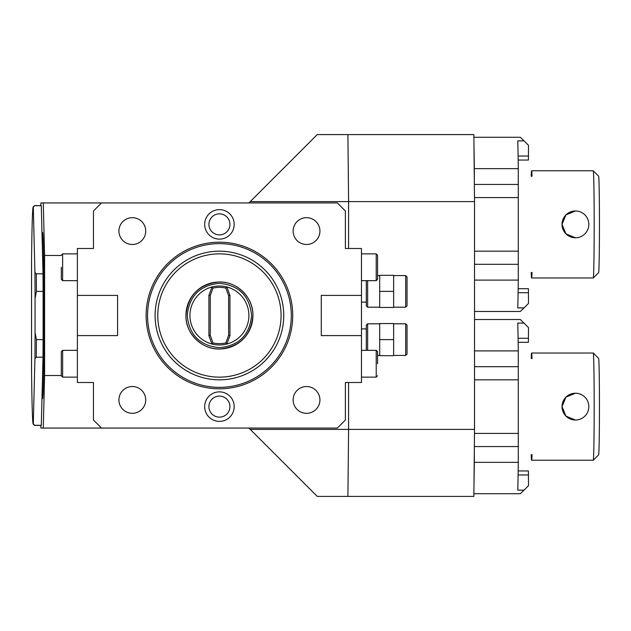 <?xml version="1.0" encoding="UTF-8"?>
<svg xmlns="http://www.w3.org/2000/svg" width="631" height="631" viewBox="0 0 631 631"><rect width="100%" height="100%" fill="white"/><g stroke="black" fill="none" stroke-linecap="round" stroke-linejoin="round"><path stroke-width="0.95" d="M407.034 291.38L407.034 305.854L405.694 307.194L405.694 275.566L407.034 276.906L407.034 291.38M393.634 291.38L393.634 307.463L379.696 307.463L379.696 291.38L393.634 291.38L393.634 275.297L379.696 275.297L379.696 291.38M367.636 280.661L367.636 307.194L366.295 305.854L366.295 280.661M345.394 210.975L345.394 248.496L345.394 210.975L337.356 202.937L101.504 202.937L93.459 210.975L93.459 248.496L77.384 248.496L77.384 295.403L117.579 295.403L117.579 335.597L77.384 335.597L77.384 382.504L93.459 382.504L93.459 395.905M93.459 382.504L93.459 420.025L101.504 428.063L337.356 428.063L345.394 420.025L345.394 382.504L361.476 382.504L361.476 295.403L321.274 295.403L321.274 335.597L361.476 335.597M345.394 420.025L345.394 382.504M345.394 248.496L361.476 248.496L361.476 295.403M234.18 224.376A14.758 14.758 0 0 1 219.43 239.133A14.758 14.758 0 0 1 204.673 224.376A14.758 14.758 0 0 1 219.43 209.618A14.758 14.758 0 0 1 234.18 224.376M234.18 406.624A14.758 14.758 0 0 1 219.43 421.382A14.758 14.758 0 0 1 204.673 406.624A14.758 14.758 0 0 1 219.43 391.867A14.758 14.758 0 0 1 234.18 406.624M77.384 295.403L77.384 335.597M93.459 235.095L93.459 248.496M40.873 425.389L40.873 428.063L101.504 428.063M61.302 375.516L44.596 375.516L43.287 428.063M40.873 205.611L40.873 202.937L101.504 202.937M44.596 375.516L44.596 255.484L43.287 202.937M41.969 398.587L42.569 398.587A83.087 1.451 -90 0 0 44.012 315.5A83.087 1.451 -90 0 0 42.569 232.413L41.969 232.413M61.302 255.484L44.596 255.484M248.906 428.063L317.251 496.408L473.857 496.408L474.536 429.403L474.536 201.597L473.857 134.592L347.91 134.592L348.588 201.597L474.536 201.597M348.588 248.496L348.588 201.597L250.247 201.597L248.906 202.937M250.247 429.403L348.588 429.403L348.588 382.504M250.247 201.597L317.251 134.592L347.91 134.592M474.536 429.403L348.588 429.403L347.91 496.408M531.199 176.27L532.028 176.27A53.603 0.939 -90 0 0 531.617 170.772A53.603 0.939 -90 0 0 531.199 176.27M531.617 170.772L593.25 170.772A53.603 0.939 -90 0 0 593.25 170.772A53.603 0.939 -90 0 1 594.181 224.376A53.603 0.939 -90 0 1 593.266 277.971A53.603 0.939 -90 0 1 593.25 277.979L531.617 277.979A53.603 0.939 -90 0 0 532.028 272.482L531.199 272.482A53.603 0.939 -90 0 0 531.617 277.979M575.425 237.777L565.936 233.849L562.024 224.376L565.936 214.903L575.425 210.975A13.401 13.401 90 0 0 562.024 224.376A13.401 13.401 90 0 0 575.425 237.777A13.401 13.401 90 0 0 588.826 224.376A13.401 13.401 90 0 0 575.425 210.975M593.266 277.971L598.622 272.608A48.24 0.844 -90 0 0 599.45 224.376A48.24 0.844 -90 0 0 598.622 176.144L593.266 170.78M531.199 358.518L532.028 358.518A53.603 0.939 -90 0 0 531.617 353.021A53.603 0.939 -90 0 0 531.199 358.518M531.617 353.021L593.25 353.021A53.603 0.939 -90 0 1 593.266 353.029A53.603 0.939 -90 0 1 594.181 406.624A53.603 0.939 -90 0 1 593.266 460.22A53.603 0.939 -90 0 0 593.266 460.22L531.617 460.228A53.603 0.939 -90 0 0 532.028 454.73L531.199 454.73A53.603 0.939 -90 0 0 531.617 460.228M575.425 420.025L565.936 416.097L562.024 406.624L565.936 397.151L575.425 393.223A13.401 13.401 90 0 0 562.024 406.624A13.401 13.401 90 0 0 575.425 420.025A13.401 13.401 90 0 0 588.826 406.624A13.401 13.401 90 0 0 575.425 393.223M593.266 460.22L598.622 454.856A48.24 0.844 -90 0 0 599.45 406.624A48.24 0.844 -90 0 0 598.622 358.392L593.266 353.029M41.307 425.294A109.889 1.917 90 0 1 41.228 425.389L34.524 425.389A109.889 1.917 90 0 1 34.492 425.365A109.889 1.917 90 0 0 34.602 425.294L41.307 425.294L43.003 357.185A109.889 1.917 -90 0 0 43.097 339.62L36.401 339.62A109.889 1.917 90 0 1 36.298 357.185L34.926 358.629L33.301 423.851L34.602 425.294M33.301 423.851A108.548 1.893 90 0 1 33.151 424.032A108.548 1.893 90 0 1 31.55 370.113L31.55 260.887A108.548 1.893 90 0 1 33.151 206.968L34.492 205.635A109.889 1.917 90 0 1 34.524 205.611L41.228 205.611A109.889 1.917 90 0 1 41.307 205.706L43.003 273.815A109.889 1.917 -90 0 1 43.097 291.38L43.097 339.62M34.524 205.611A109.889 1.917 90 0 1 34.602 205.706L41.307 205.706M34.602 205.706L33.301 207.149L34.926 272.371L36.298 273.815L43.003 273.815M34.926 272.371A108.548 1.893 90 0 1 35.06 298.495L35.06 332.505L36.401 339.62M36.298 273.815A109.889 1.917 90 0 1 36.401 291.38L35.06 298.495M43.097 291.38L36.401 291.38M35.06 332.505A108.548 1.893 90 0 1 34.926 358.629M36.298 357.185L43.003 357.185M61.302 363.74L61.302 351.68L61.302 375.8L62.643 377.141L62.643 350.339L77.384 350.339M61.302 267.26L61.302 279.32L62.643 280.661L62.643 253.859L77.384 253.859M377.559 267.26L377.559 279.32L377.559 255.2L376.218 253.859L376.218 280.661L361.476 280.661M377.559 363.74L377.559 351.68L376.218 350.339L376.218 377.141L361.476 377.141M146.124 315.5A73.299 73.299 0 0 0 219.43 388.799A73.299 73.299 0 0 0 292.729 315.5A73.299 73.299 0 0 0 219.43 242.201A73.299 73.299 0 0 0 146.124 315.5M147.559 315.5A71.863 71.863 0 0 0 219.43 387.363A71.863 71.863 0 0 0 291.293 315.5A71.863 71.863 0 0 0 219.43 243.637A71.863 71.863 0 0 0 147.559 315.5M155.108 315.5A64.323 64.323 0 0 0 219.43 379.823A64.323 64.323 0 0 0 283.753 315.5A64.323 64.323 0 0 0 219.43 251.177A64.323 64.323 0 0 0 155.108 315.5M157.782 315.5A61.641 61.641 0 0 0 219.43 377.141A61.641 61.641 0 0 0 281.071 315.5A61.641 61.641 0 0 0 219.43 253.859A61.641 61.641 0 0 0 157.782 315.5M252.928 315.5A33.498 33.498 0 0 0 219.43 282.002A33.498 33.498 0 0 0 185.924 315.5A33.498 33.498 0 0 0 219.43 348.998A33.498 33.498 0 0 0 252.928 315.5C251.083 335.384 240.245 346.553 220.416 348.99C202.18 350.024 185.435 333.767 185.924 315.5C187.77 295.616 198.607 284.447 218.436 282.01C236.68 280.976 253.425 297.233 252.928 315.5M251.588 315.5C249.687 335.037 238.96 345.756 219.43 347.657C199.893 345.756 189.174 335.037 187.265 315.5C189.174 295.963 199.893 285.244 219.43 283.343C238.96 285.244 249.687 295.963 251.588 315.5M225.866 288.107A28.143 28.143 0 0 0 212.986 288.107L211.977 286.979A29.483 29.483 0 0 1 226.884 286.979A29.483 29.483 0 0 0 189.947 315.5A29.483 29.483 0 0 0 211.977 344.021L212.986 342.893A28.143 28.143 0 0 0 225.866 342.893L228.603 335.369L228.603 295.631L225.866 288.107L226.884 286.979A29.483 29.483 0 0 1 226.884 344.021A29.483 29.483 0 0 1 211.977 344.021A29.483 29.483 0 0 0 226.884 344.021L225.866 342.893M212.986 288.107L210.249 295.631L210.249 335.369L212.986 342.893M226.884 344.021L229.944 335.597L229.944 295.403L228.603 295.631M229.944 335.597L228.603 335.369M229.944 295.403L226.884 286.979M211.977 286.979L208.908 295.403L208.908 335.597L210.249 335.369M208.908 335.597L211.977 344.021M208.908 295.403L210.249 295.631M229.944 224.376A10.522 10.522 0 0 1 219.43 234.898A10.522 10.522 0 0 1 208.908 224.376A10.522 10.522 0 0 1 219.43 213.854A10.522 10.522 0 0 1 229.944 224.376M229.944 406.624A10.522 10.522 0 0 1 219.43 417.146A10.522 10.522 0 0 1 208.908 406.624A10.522 10.522 0 0 1 219.43 396.102A10.522 10.522 0 0 1 229.944 406.624M319.933 231.072A13.401 13.401 0 0 0 306.532 217.679A13.401 13.401 0 0 0 293.131 231.072A13.401 13.401 0 0 0 306.532 244.473A13.401 13.401 0 0 0 319.933 231.072M319.933 399.928A13.401 13.401 0 0 0 306.532 386.527A13.401 13.401 0 0 0 293.131 399.928A13.401 13.401 0 0 0 306.532 413.321A13.401 13.401 0 0 0 319.933 399.928M145.722 399.928A13.401 13.401 0 0 0 132.321 386.527A13.401 13.401 0 0 0 118.92 399.928A13.401 13.401 0 0 0 132.321 413.321A13.401 13.401 0 0 0 145.722 399.928M145.722 231.072A13.401 13.401 0 0 0 132.321 217.679A13.401 13.401 0 0 0 118.92 231.072A13.401 13.401 0 0 0 132.321 244.473A13.401 13.401 0 0 0 145.722 231.072M366.295 328.901L366.295 339.62L366.295 325.146L366.295 328.901L361.476 328.901M366.295 350.339L366.295 339.62M379.696 339.62L379.696 355.703L393.634 355.703L393.634 339.62L379.696 339.62L379.696 323.537L393.634 323.537L393.634 339.62M407.034 325.146L407.034 354.094L405.694 355.434L405.694 323.806L407.034 325.146M473.881 493.726L520.33 493.726L524.022 490.153L517.767 490.153A97.821 1.704 -90 0 0 518.28 462.349L474.331 462.349L474.331 449.233M474.331 462.349A97.821 1.704 90 0 1 473.991 483.322M518.161 342.302L528.415 342.302L528.486 327.56L520.33 319.523L474.536 319.523M474.362 446.559L518.28 446.559L518.28 462.349M518.28 446.559L518.28 350.899A97.821 1.704 -90 0 0 517.767 323.096L524.022 323.096M524.022 490.153L528.486 485.689L528.415 470.947L518.161 470.947M474.536 366.69L518.28 366.69M518.28 350.899L474.536 350.899M473.991 147.678A97.821 1.704 90 0 1 474.331 168.651L474.331 181.767M474.536 280.101L518.28 280.101A97.821 1.704 -90 0 1 517.767 307.904L524.022 307.904L520.33 311.477L474.536 311.477L519.226 311.477M474.536 311.477L519.881 311.477M524.022 307.904L528.486 303.44L528.415 288.698L518.161 288.698M518.28 280.101L518.28 168.651A97.821 1.704 -90 0 0 517.767 140.847L524.022 140.847L520.33 137.274L473.881 137.274M474.362 184.441L518.28 184.441M518.28 168.651L474.331 168.651M518.161 160.053L528.415 160.053L528.486 145.311L524.022 140.847M474.536 264.31L518.28 264.31M367.636 350.339L367.636 323.806L366.295 325.146M518.098 474.969L528.486 474.969M518.138 433.426L474.488 433.426M518.138 379.823L474.536 379.823M528.486 338.279L518.098 338.279M518.098 292.721L528.486 292.721M518.138 197.574L474.488 197.574M518.138 251.177L474.536 251.177M528.486 156.031L518.098 156.031M393.634 307.194L405.694 307.194M393.634 275.566L405.694 275.566M367.636 307.194L379.696 307.194M377.559 275.566L379.696 275.566M361.476 302.099L366.295 302.099M33.151 424.032L34.492 425.365M62.643 377.141L77.384 377.141M62.643 350.339L61.302 351.68M62.643 280.661L77.384 280.661M62.643 253.859L61.302 255.2M376.218 253.859L361.476 253.859M376.218 280.661L377.559 279.32M376.218 350.339L361.476 350.339M376.218 377.141L377.559 375.8M377.559 355.434L379.696 355.434M367.636 323.806L379.696 323.806M393.634 323.806L405.694 323.806M393.634 355.434L405.694 355.434"/></g></svg>
